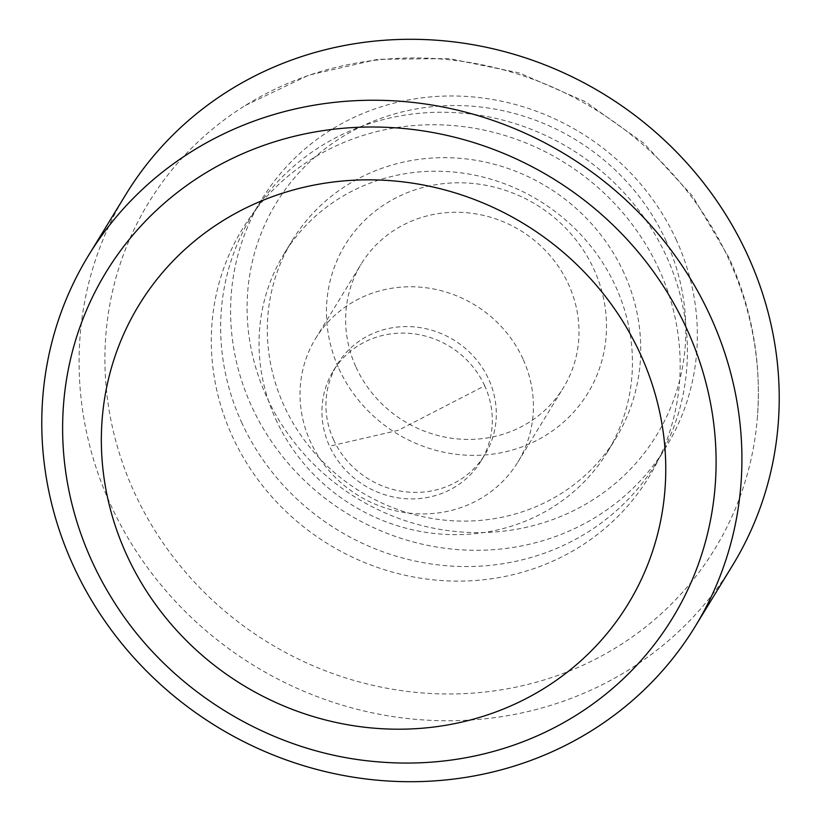 <?xml version="1.0" encoding="UTF-8"?>
<svg xmlns="http://www.w3.org/2000/svg" width="821" height="821" viewBox="0 0 821 821"><rect width="100%" height="100%" fill="white"/><g stroke="black" fill="none" stroke-linecap="round" stroke-linejoin="round"><path stroke-width="0.62" stroke-dasharray="4.11 3.08" d="M666.252 241.292A222.809 209.94 -148.5 0 0 375.844 120.225A222.809 209.94 -148.5 0 0 266.671 396.861A222.809 209.94 -148.5 0 0 557.09 517.928A222.809 209.94 -148.5 0 0 666.252 241.292M338.94 368.721A142.218 134.008 -148.5 0 0 524.311 446.008A142.218 134.008 -148.5 0 0 593.983 269.421A142.218 134.008 -148.5 0 0 408.622 192.145A142.218 134.008 -148.5 0 0 338.94 368.721M241.487 422.138A237.033 223.343 -148.5 0 0 442.673 565.371A237.033 223.343 -148.5 0 0 656.195 463.147A237.033 223.343 -148.5 0 0 666.57 256.645A237.033 223.343 -148.5 0 0 465.374 113.411A237.033 223.343 -148.5 0 0 251.862 215.646A237.033 223.343 -148.5 0 0 241.487 422.138M624.063 273.188A189.63 178.67 -148.5 0 0 463.106 158.607A189.63 178.67 -148.5 0 0 292.297 240.389A189.63 178.67 -148.5 0 0 283.994 405.595A189.63 178.67 -148.5 0 0 444.941 520.175A189.63 178.67 -148.5 0 0 615.76 438.393A189.63 178.67 -148.5 0 0 624.063 273.188M275.702 419.131A189.63 178.67 -148.5 0 0 436.659 533.722A189.63 178.67 -148.5 0 0 607.468 451.94A189.63 178.67 -148.5 0 0 615.771 286.734A189.63 178.67 -148.5 0 0 454.813 172.153A189.63 178.67 -148.5 0 0 284.004 253.935A189.63 178.67 -148.5 0 0 275.702 419.131M484.708 385.798A86.523 81.515 -148.5 0 0 411.27 333.521A86.523 81.515 -148.5 0 0 333.336 370.835A86.523 81.515 -148.5 0 0 329.56 446.203A86.523 81.515 -148.5 0 0 402.988 498.491A86.523 81.515 -148.5 0 0 480.921 461.176A86.523 81.515 -148.5 0 0 484.708 385.798L398.401 430.276L329.56 446.203M333.542 439.687A86.523 81.515 -148.5 0 0 406.98 491.964A86.523 81.515 -148.5 0 0 484.913 454.649A86.523 81.515 -148.5 0 0 488.7 379.281A86.523 81.515 -148.5 0 0 415.262 327.004A86.523 81.515 -148.5 0 0 337.328 364.319A86.523 81.515 -148.5 0 0 333.542 439.687M522.987 358.972A118.522 111.666 -148.5 0 0 422.394 287.35A118.522 111.666 -148.5 0 0 315.633 338.468A118.522 111.666 -148.5 0 0 310.451 441.719A118.522 111.666 -148.5 0 0 411.044 513.33A118.522 111.666 -148.5 0 0 517.805 462.213A118.522 111.666 -148.5 0 0 522.987 358.972M356.047 367.223A118.522 111.666 -148.5 0 0 456.64 438.835A118.522 111.666 -148.5 0 0 563.401 387.728A118.522 111.666 -148.5 0 0 568.584 284.477A118.522 111.666 -148.5 0 0 467.991 212.855A118.522 111.666 -148.5 0 0 361.23 263.972A118.522 111.666 -148.5 0 0 356.047 367.223M676.514 240.389A237.033 223.343 -148.5 0 0 475.328 97.155A237.033 223.343 -148.5 0 0 261.807 199.39A237.033 223.343 -148.5 0 0 251.431 405.892A237.033 223.343 -148.5 0 0 452.628 549.126A237.033 223.343 -148.5 0 0 666.139 446.891A237.033 223.343 -148.5 0 0 676.514 240.389M729.202 260.113A331.858 312.678 -148.5 0 0 245.346 105.468A331.858 312.678 -148.5 0 0 134.08 491.81A331.858 312.678 -148.5 0 0 487.489 691.744A331.858 312.678 -148.5 0 0 757.27 418.864A331.858 312.678 -148.5 0 0 729.202 260.113M125.9 194.403A355.555 335.009 -148.5 0 0 110.342 504.145A355.555 335.009 -148.5 0 0 412.132 719.001A355.555 335.009 -148.5 0 0 732.404 565.648M112.918 600.089A331.848 312.678 -148.5 0 0 377.034 761.755M659.242 269.811A238.111 224.359 -148.5 0 0 348.894 140.432A238.111 224.359 -148.5 0 0 232.23 436.064A238.111 224.359 -148.5 0 0 542.578 565.443A238.111 224.359 -148.5 0 0 659.242 269.811M480.921 461.176L484.913 454.649M333.336 370.835L337.328 364.319M517.805 462.213L563.401 387.728M315.633 338.468L361.23 263.972M656.195 463.147L666.139 446.891M251.862 215.646L261.807 199.39M607.468 451.94L615.76 438.393M284.004 253.935L292.297 240.389M245.315 105.488L308.829 75.142L377.876 59.297L449.159 58.589L519.385 72.946L585.311 101.64L643.941 143.326L692.575 196.106L728.935 257.578C752.303 309.301 761.744 363.067 757.27 418.864"/><path stroke-width="1.23" d="M695.1 626.597L732.404 565.648A355.555 335.009 -148.5 0 0 747.962 255.906A355.555 335.009 -148.5 0 0 446.183 41.05A355.555 335.009 -148.5 0 0 125.9 194.403L88.596 255.352A355.555 335.009 -148.5 0 0 73.038 565.094A355.555 335.009 -148.5 0 0 374.817 779.95A355.555 335.009 -148.5 0 0 695.1 626.597A355.555 335.009 -148.5 0 0 710.658 316.855A355.555 335.009 -148.5 0 0 408.868 101.999A355.555 335.009 -148.5 0 0 88.596 255.352M686.92 329.19A331.848 312.678 -148.5 0 0 254.387 148.868A331.848 312.678 -148.5 0 0 91.798 560.887A331.848 312.678 -148.5 0 0 112.918 600.089C168.941 690.738 270.786 753.093 377.024 761.755A331.848 312.678 -148.5 0 0 686.92 329.19M126.547 554.586A286.632 270.068 -148.5 0 0 500.133 710.329A286.632 270.068 -148.5 0 0 640.565 354.456A286.632 270.068 -148.5 0 0 266.979 198.713A286.632 270.068 -148.5 0 0 126.547 554.586"/></g></svg>
